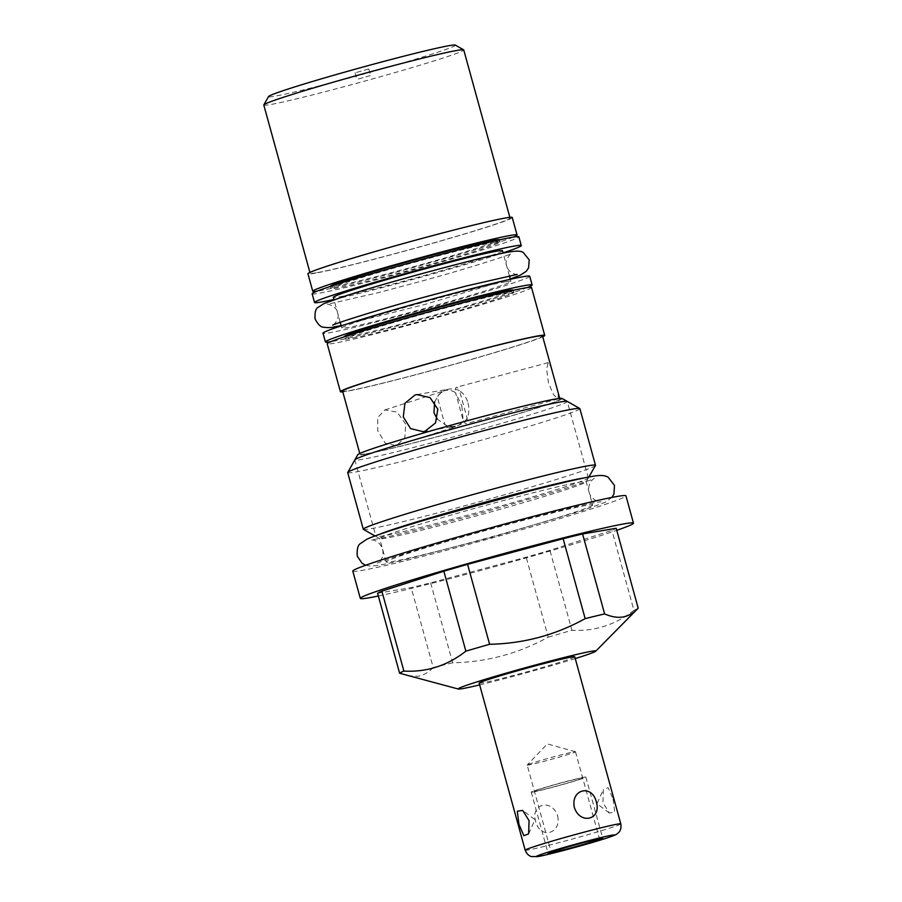 <?xml version="1.0" encoding="UTF-8"?>
<svg xmlns="http://www.w3.org/2000/svg" width="902" height="902" viewBox="0 0 902 902"><rect width="100%" height="100%" fill="white"/><g stroke="black" fill="none" stroke-linecap="round" stroke-linejoin="round"><path stroke-width="0.68" stroke-dasharray="4.51 3.38" d="M333.932 299.464A107.214 3.856 164.6 0 0 503.068 252.876M502.482 250.733A87.719 3.157 -15.4 0 1 433.197 273.047A87.719 3.157 -15.4 0 1 338.566 296.995A87.719 3.157 -15.4 0 1 333.334 297.333M312.137 293.77A107.214 3.856 -15.4 0 0 318.53 293.353A107.214 3.856 164.6 0 0 434.189 264.094A107.214 3.856 164.6 0 0 518.864 236.831M494.837 242.345A87.719 3.157 -15.4 0 1 500.069 242.007A87.719 3.157 -15.4 0 1 430.795 264.309A87.719 3.157 -15.4 0 1 336.164 288.257A87.719 3.157 -15.4 0 1 330.933 288.595A87.719 3.157 -15.4 0 1 400.217 266.282A87.719 3.157 -15.4 0 1 494.837 242.345M505.695 281.762A87.719 3.157 -15.4 0 1 510.927 281.424A87.719 3.157 -15.4 0 1 441.653 303.726A87.719 3.157 -15.4 0 1 347.022 327.674A87.719 3.157 -15.4 0 1 341.79 328.012A87.719 3.157 -15.4 0 1 411.064 305.699A87.719 3.157 -15.4 0 1 505.695 281.762M344.801 338.927A87.719 3.157 164.6 0 1 414.074 316.625A87.719 3.157 164.6 0 1 508.705 292.676A87.719 3.157 -15.4 0 1 513.937 292.338A87.719 3.157 -15.4 0 1 444.663 314.651A87.719 3.157 -15.4 0 1 350.032 338.588A87.719 3.157 164.6 0 1 344.801 338.927L344.226 336.863M513.339 290.162A87.719 3.157 -15.4 0 1 444.055 312.464A87.719 3.157 -15.4 0 1 349.424 336.412A87.719 3.157 -15.4 0 1 344.192 336.75M499.471 239.819A87.719 3.157 -15.4 0 1 430.186 262.132A87.719 3.157 -15.4 0 1 335.567 286.069A87.719 3.157 164.6 0 1 330.335 286.408M529.722 276.249A107.214 3.856 164.6 0 1 445.047 303.512A107.214 3.856 164.6 0 1 329.388 332.77A107.214 3.856 -15.4 0 1 322.995 333.188M527.253 287.58A107.214 3.856 164.6 0 1 431.1 316.816A107.214 3.856 164.6 0 1 331.801 341.508A107.214 3.856 -15.4 0 1 330.921 341.655M531.526 287.501A105.962 3.811 -15.4 0 1 447.843 314.448A105.962 3.811 -15.4 0 1 333.526 343.369A105.962 3.811 -15.4 0 1 327.212 343.775M513.339 237.091A105.962 3.811 -15.4 0 1 419.137 265.898A105.962 3.811 -15.4 0 1 319.06 290.85A105.962 3.811 -15.4 0 1 317.019 291.177M512.246 217.506A105.962 3.811 -15.4 0 1 428.563 244.453A105.962 3.811 -15.4 0 1 314.246 273.374A105.962 3.811 -15.4 0 1 307.932 273.78M542.756 336.784A105.962 3.811 -15.4 0 1 450.549 365.321A105.962 3.811 -15.4 0 1 346.729 391.299A105.962 3.811 -15.4 0 1 342.805 391.863M316.298 272.787A103.696 3.732 -15.4 0 1 310.119 273.182A103.696 3.732 -15.4 0 1 392.009 246.81A103.696 3.732 -15.4 0 1 503.88 218.51A103.696 3.732 164.6 0 1 510.07 218.104A103.696 3.732 164.6 0 1 428.168 244.476A103.696 3.732 164.6 0 1 316.298 272.787M263.801 105.027A103.696 3.732 164.6 0 0 269.98 104.632A103.696 3.732 164.6 0 0 381.85 76.32A103.696 3.732 164.6 0 0 463.752 49.948M455.296 45.1A96.897 3.484 164.6 0 1 380.509 69.386A96.897 3.484 164.6 0 1 274.321 96.3A96.897 3.484 -15.4 0 1 268.57 96.525M368.422 69.071L355.084 72.836L368.422 69.071M370.226 75.621L356.888 79.387L370.226 75.621M342.591 391.107A103.696 3.732 -15.4 0 0 348.781 390.713A103.696 3.732 164.6 0 0 460.651 362.401A103.696 3.732 164.6 0 0 542.542 336.029M366.167 453.819A103.696 3.732 164.6 0 0 478.037 425.518A103.696 3.732 164.6 0 0 559.928 399.146A103.696 3.732 164.6 0 0 553.749 399.541A103.696 3.732 -15.4 0 0 441.879 427.852A103.696 3.732 -15.4 0 0 359.977 454.225A103.696 3.732 -15.4 0 0 366.167 453.819M553.738 376.675L550.705 366.336L548.258 362.627L546.635 369.019L548.439 382.775L553.557 394.704L558.022 398.966L558.304 394.073L555.418 382.741M405.697 424.075L397.151 412.146L384.928 409.891L377.679 417.637L377.803 430.852L385.233 443.141L396.452 445.712L404.818 437.617L405.697 424.075M562.014 398.425A105.962 3.811 -15.4 0 1 480.236 424.989A105.962 3.811 -15.4 0 1 364.115 454.416A105.962 3.811 -15.4 0 1 357.823 454.676M347.698 472.58A120.417 4.33 164.6 0 0 354.881 472.118A120.417 4.33 164.6 0 0 504.004 433.761A120.417 4.33 164.6 0 0 579.885 408.629M363.427 529.384A120.417 4.33 164.6 0 0 370.485 528.786A120.417 4.33 164.6 0 0 519.608 490.429A120.417 4.33 164.6 0 0 595.455 465.466M592.625 505.03A107.101 3.856 -15.4 0 1 508.04 532.27A107.101 3.856 -15.4 0 1 392.505 561.506A107.101 3.856 164.6 0 1 386.112 561.912A107.101 3.856 164.6 0 1 470.697 534.672A107.101 3.856 164.6 0 1 586.232 505.447A107.101 3.856 -15.4 0 1 592.625 505.03L586.187 481.668A107.101 3.856 -15.4 0 0 579.806 482.074A107.101 3.856 164.6 0 0 464.259 511.31A107.101 3.856 164.6 0 0 379.686 538.55A107.101 3.856 164.6 0 0 379.787 538.663A107.101 3.856 164.6 0 0 386.067 538.133A107.101 3.856 -15.4 0 0 499.776 509.416A107.101 3.856 -15.4 0 0 586.153 481.815L588.882 477.023M352.795 571.09A141.67 5.096 164.6 0 0 536.679 525.426A141.67 5.096 164.6 0 0 625.954 495.852M378.344 596.008A141.67 5.096 164.6 0 0 544.199 552.723A141.67 5.096 164.6 0 0 616.754 530.331M377.6 593.291L411.177 587.574A123.98 4.465 164.6 0 0 430.637 582.85L526.193 557.199A123.98 4.465 -15.4 0 0 549.927 550.333L611.906 530.399A123.98 4.465 164.6 0 0 616.19 528.256M430.637 582.85L452.657 662.79C486.674 662.113 518.526 653.567 548.213 637.139L526.193 557.199M638.199 608.196A123.98 4.465 -15.4 0 1 633.926 610.338L611.906 530.399M548.213 637.139A123.98 4.465 164.6 0 0 571.947 630.272L549.927 550.333M452.657 662.79A123.98 4.465 -15.4 0 1 433.197 667.514L411.177 587.574M433.197 667.514C428.63 672.373 423.579 675.305 418.032 676.297L406.385 675.575M633.926 610.338C615.435 624.849 594.768 631.501 571.947 630.272M575.262 658.584A71.405 2.571 -15.4 0 1 479.65 684.911M479.165 683.13A49.587 1.781 164.6 0 0 482.119 682.938A49.587 1.781 164.6 0 0 535.608 669.408A49.587 1.781 164.6 0 0 574.766 656.791M557.65 815.814C561.596 834.057 540.118 839.582 535.664 821.474C530.241 803.75 551.731 798.225 557.65 815.814M613.078 799.071L614.724 812.15L609.324 812.995L602.942 802.712L603.37 789.521L608.14 787.683L613.078 799.071M527.185 765.065A25.042 0.902 -15.4 0 0 528.673 764.964A25.042 0.902 164.6 0 0 555.688 758.131A25.042 0.902 164.6 0 0 575.476 751.761A25.042 0.902 164.6 0 0 575.42 751.716A25.042 0.902 164.6 0 0 573.976 751.851A25.042 0.902 -15.4 0 0 547.672 758.492A25.042 0.902 -15.4 0 0 527.208 764.997A25.042 0.902 -15.4 0 0 527.185 765.065L551.246 852.413M467.991 402.946C469.446 408.211 469.153 413.285 467.123 418.178A18.818 17.702 80.3 0 1 457.224 425.778A18.818 17.702 80.3 0 1 455.397 426.195A18.818 17.702 80.3 0 1 444.923 424.605A18.818 14.342 72.2 0 0 455.995 426.556A18.818 14.342 72.2 0 0 463.121 420.185A18.818 3.36 -105 0 0 466.21 423.613A18.818 3.36 -105 0 0 467.123 418.178L459.546 390.701C463.729 393.588 466.537 397.669 467.991 402.946M447.245 389.529A18.818 17.702 80.3 0 1 449.083 389.1A18.818 17.702 80.3 0 1 459.546 390.701A18.818 3.36 -105 0 0 456.457 387.274A18.818 3.36 -105 0 0 455.544 392.697A18.818 14.342 72.2 0 0 444.472 390.746A18.818 14.342 72.2 0 0 437.357 397.117A18.818 17.702 80.3 0 1 447.245 389.529M461.858 406.013L463.121 420.185L455.544 392.697L461.858 406.013M434.584 401.988L437.357 397.117L444.923 424.605L437.278 419.103M379.381 534.379A110.157 3.969 164.6 0 0 375.92 536.408A110.157 3.969 164.6 0 0 382.482 535.991A110.157 3.969 164.6 0 0 501.32 505.921A110.157 3.969 164.6 0 0 588.329 477.902A110.157 3.969 164.6 0 0 584.304 477.925M588.329 477.902L567.268 401.469A110.157 3.969 -15.4 0 1 480.27 429.487A110.157 3.969 -15.4 0 1 361.431 459.558A110.157 3.969 -15.4 0 1 354.869 459.975L375.92 536.408M532.924 792.035A28.334 1.015 164.6 0 0 563.491 784.3A28.334 1.015 164.6 0 0 585.86 777.096A28.334 1.015 164.6 0 0 584.169 777.197A28.334 1.015 164.6 0 0 553.602 784.932A28.334 1.015 164.6 0 0 531.233 792.136A28.334 1.015 164.6 0 0 532.924 792.035M535.889 791.167A25.042 0.902 -15.4 0 1 550.186 786.037A25.042 0.902 -15.4 0 1 581.204 778.054A25.042 0.902 -15.4 0 1 566.907 783.195A25.042 0.902 -15.4 0 1 535.889 791.167M525.178 850.191A49.587 1.781 164.6 0 0 528.132 850A49.587 1.781 -15.4 0 0 581.621 836.47A49.587 1.781 -15.4 0 0 620.79 823.864M510.927 281.424L510.34 279.282M509.359 275.741L503.147 253.18M513.937 292.338L513.373 290.275M500.069 242.007L499.482 239.864M341.79 328.012L341.204 325.87M340.223 322.33L334.011 299.768M330.933 288.595L330.346 286.453M309.905 272.427L310.119 273.182M509.855 217.348L510.07 218.104M355.084 72.836L356.888 79.387M368.85 69.037L370.654 75.588M559.725 398.391L559.928 399.146M359.774 453.469L359.977 454.225M379.787 538.663L374.984 535.935M386.112 561.912L379.686 538.55M575.476 751.761L599.537 839.108M575.42 751.716L547.334 743.913L527.208 764.997M609.324 812.995L597.023 803.716L603.37 789.521M528.64 833.865L534.987 819.67L522.686 810.391M416.825 394.591L449.083 389.1M558.022 398.966L466.21 423.613M396.452 445.712L455.995 426.556M384.928 409.891L444.472 390.746M423.139 431.686L455.397 426.195M548.258 362.627L456.457 387.274M382.628 549.25C384.613 559.894 377.408 563.073 377.408 563.276C377.758 562.532 391.243 557.977 417.874 549.622L490.181 528.775L538.832 515.82C570.47 507.815 589.807 503.316 596.842 502.301L600.8 501.749C602.57 502.335 591.611 501.613 589.13 492.368C587.157 481.724 594.35 478.534 594.35 478.331C594.001 479.086 580.516 483.641 553.896 491.996L481.589 512.843L432.926 525.798C401.3 533.792 381.963 538.302 374.916 539.317L370.959 539.87C371.06 540.039 378.874 539.092 382.628 549.25M365.66 565.261L370.508 566.152L379.325 565.238L400.432 560.841L490.384 537.693L582.173 510.656L604.746 502.504L611.906 497.43M517.162 274.422C518.864 274.873 509.224 274.636 506.698 266.079C503.846 261.084 511.141 252.549 511.411 253.552C513.486 253.766 467.619 268.728 418.37 282.01L378.163 292.722L327.11 304.324C326.828 303.32 337.461 306.905 337.562 312.667C340.426 317.662 333.131 326.197 332.861 325.194M510.261 278.977L426.071 304.109L341.114 325.566M585.86 777.096L602.705 838.24M531.233 792.136L548.078 853.281"/><path stroke-width="1.35" d="M503.068 252.876A107.214 3.856 164.6 0 0 521.266 245.558A107.214 3.856 164.6 0 0 514.873 245.975A107.214 3.856 -15.4 0 0 399.225 275.234A107.214 3.856 -15.4 0 0 314.55 302.508A107.214 3.856 -15.4 0 0 320.943 302.091A107.214 3.856 164.6 0 0 333.932 299.464M334.011 299.768L333.334 297.333A87.719 3.157 -15.4 0 1 402.619 275.02A87.719 3.157 -15.4 0 1 497.25 251.072A87.719 3.157 -15.4 0 1 502.482 250.733L503.147 253.18M521.266 245.558L518.864 236.831A107.214 3.856 164.6 0 0 512.471 237.237A107.214 3.856 -15.4 0 0 396.812 266.507A107.214 3.856 -15.4 0 0 312.137 293.77L314.55 302.508M344.226 336.863L344.192 336.75A87.719 3.157 -15.4 0 1 413.477 314.437A87.719 3.157 -15.4 0 1 508.108 290.489A87.719 3.157 -15.4 0 1 513.339 290.162L513.373 290.275M330.346 286.453L330.335 286.408A87.719 3.157 164.6 0 1 399.609 264.094A87.719 3.157 164.6 0 1 494.24 240.157A87.719 3.157 -15.4 0 1 499.471 239.819L499.482 239.864M322.995 333.188A107.214 3.856 -15.4 0 1 407.67 305.925A107.214 3.856 -15.4 0 1 523.329 276.655A107.214 3.856 164.6 0 1 529.722 276.249L532.124 284.976A107.214 3.856 164.6 0 0 525.731 285.393A107.214 3.856 -15.4 0 0 410.083 314.651A107.214 3.856 -15.4 0 0 325.408 341.926L322.995 333.188M330.921 341.655A107.214 3.856 -15.4 0 1 325.408 341.926M527.253 287.58A107.214 3.856 164.6 0 0 532.124 284.976M342.805 391.863A105.962 3.811 -15.4 0 1 340.415 391.705L327.212 343.775A105.962 3.811 -15.4 0 1 410.895 316.827A105.962 3.811 -15.4 0 1 525.212 287.907A105.962 3.811 -15.4 0 1 531.526 287.501L544.729 335.431A105.962 3.811 -15.4 0 1 542.756 336.784M317.019 291.177A105.962 3.811 -15.4 0 1 312.746 291.256A105.962 3.811 -15.4 0 1 396.429 264.309A105.962 3.811 -15.4 0 1 510.746 235.377A105.962 3.811 -15.4 0 1 517.06 234.971A105.962 3.811 -15.4 0 1 513.339 237.091M312.746 291.256L307.932 273.78A105.962 3.811 -15.4 0 1 391.615 246.832A105.962 3.811 -15.4 0 1 505.932 217.912A105.962 3.811 -15.4 0 1 512.246 217.506L517.06 234.971M340.415 391.705A105.962 3.811 -15.4 0 1 424.098 364.758A105.962 3.811 -15.4 0 1 538.415 335.837A105.962 3.811 -15.4 0 1 544.729 335.431M509.855 217.348L463.752 49.948A103.696 3.732 164.6 0 0 463.651 49.836A103.696 3.732 164.6 0 0 457.562 50.343A103.696 3.732 164.6 0 0 347.473 78.147A103.696 3.732 164.6 0 0 263.824 104.88A103.696 3.732 164.6 0 0 263.801 105.027L309.905 272.427M263.824 104.88L268.57 96.525A96.897 3.484 -15.4 0 1 346.729 71.562A96.897 3.484 -15.4 0 1 449.613 45.574A96.897 3.484 164.6 0 1 455.296 45.1L463.651 49.836M559.725 398.391L542.542 336.029A103.696 3.732 164.6 0 0 536.363 336.435A103.696 3.732 -15.4 0 0 424.492 364.735A103.696 3.732 -15.4 0 0 342.591 391.107L359.774 453.469M424.966 431.269L423.139 431.686L410.557 428.563L403.273 416.916L404.942 403.284L414.976 395.02L416.825 394.591L430.062 397.613L437.82 409.192L435.542 422.914L424.966 431.269M347.732 472.411L357.823 454.676A105.962 3.811 -15.4 0 1 443.299 427.368A105.962 3.811 -15.4 0 1 555.801 398.955A105.962 3.811 -15.4 0 1 562.014 398.425L579.76 408.493A120.417 4.33 164.6 0 0 572.702 409.091A120.417 4.33 164.6 0 0 423.579 447.448A120.417 4.33 164.6 0 0 347.732 472.411A120.417 4.33 164.6 0 0 347.698 472.58L363.303 529.248A120.417 4.33 164.6 0 0 363.427 529.384L374.984 535.935M588.882 477.023L595.455 465.466A120.417 4.33 164.6 0 0 595.489 465.297L579.885 408.629A120.417 4.33 164.6 0 0 579.76 408.493M595.489 465.297A120.417 4.33 164.6 0 0 588.307 465.759A120.417 4.33 164.6 0 0 439.184 504.117A120.417 4.33 164.6 0 0 363.303 529.248M616.754 530.331A141.67 5.096 164.6 0 0 633.463 523.149L625.954 495.852A141.67 5.096 164.6 0 0 442.059 541.527A141.67 5.096 164.6 0 0 352.795 571.09L360.315 598.387A141.67 5.096 164.6 0 0 378.344 596.008M633.463 523.149A141.67 5.096 164.6 0 0 449.579 568.824A141.67 5.096 164.6 0 0 360.315 598.387M403.893 671.088C426.725 672.317 447.381 665.665 465.872 651.154A123.98 4.465 164.6 0 1 489.606 644.287C523.634 643.6 555.485 635.053 585.161 618.637A123.98 4.465 -15.4 0 1 604.622 613.912C611.342 616.844 617.475 617.87 623.045 616.979C628.581 615.976 633.644 613.056 638.199 608.196L616.19 528.256L582.602 533.973A123.98 4.465 164.6 0 0 563.141 538.697L467.586 564.348A123.98 4.465 -15.4 0 0 443.852 571.214L381.873 591.148A123.98 4.465 164.6 0 0 377.6 593.291L399.609 673.23A123.98 4.465 -15.4 0 1 403.893 671.088L381.873 591.148M604.622 613.912L582.602 533.973M585.161 618.637L563.141 538.697M465.872 651.154L443.852 571.214M489.606 644.287L467.586 564.348M479.65 684.911A71.405 2.571 -15.4 0 1 462.388 688.654A71.405 2.571 -15.4 0 1 458.306 689.038L399.609 673.23M458.306 689.038A71.405 2.571 -15.4 0 1 512.415 671.359A71.405 2.571 -15.4 0 1 591.543 651.278A71.405 2.571 -15.4 0 1 595.715 651.199A71.405 2.571 -15.4 0 1 575.262 658.584M595.715 651.199L638.199 608.196M620.79 823.864L574.766 656.791A49.587 1.781 164.6 0 0 571.812 656.983A49.587 1.781 164.6 0 0 518.323 670.524A49.587 1.781 164.6 0 0 479.165 683.13L525.178 850.191C527.478 856.088 531.684 856.618 531.582 856.584L537.863 856.573C546.962 855.175 587.191 844.385 605.445 838.477C616.991 834.621 615.705 834.925 618.558 832.625C618.49 832.715 621.828 830.099 620.79 823.864A49.587 1.781 -15.4 0 0 617.825 824.045A49.587 1.781 164.6 0 0 564.336 837.586A49.587 1.781 164.6 0 0 525.178 850.191M574.371 807.572C580.279 825.161 601.769 819.636 596.346 801.923C591.892 783.804 570.414 789.329 574.371 807.572M529.068 820.685L528.64 833.865L523.87 835.703L518.932 824.315L517.286 811.236L522.686 810.391L529.068 820.685M552.734 852.322A25.042 0.902 164.6 0 0 579.76 845.478A25.042 0.902 164.6 0 0 599.537 839.108A25.042 0.902 164.6 0 0 598.037 839.21A25.042 0.902 164.6 0 0 571.022 846.042A25.042 0.902 164.6 0 0 551.246 852.413A25.042 0.902 164.6 0 0 552.734 852.322M437.278 419.103L433.963 412.789L434.584 401.988M584.304 477.925A110.157 3.969 164.6 0 0 581.756 478.331A110.157 3.969 164.6 0 0 476.955 504.466A110.157 3.969 164.6 0 0 379.381 534.379M354.869 459.975A110.157 3.969 -15.4 0 1 441.867 431.957A110.157 3.969 -15.4 0 1 560.706 401.897A110.157 3.969 -15.4 0 1 567.268 401.469M549.758 853.179A28.334 1.015 164.6 0 0 580.324 845.445A28.334 1.015 164.6 0 0 602.705 838.24A28.334 1.015 164.6 0 0 601.014 838.341A28.334 1.015 164.6 0 0 570.447 846.076A28.334 1.015 164.6 0 0 548.078 853.281A28.334 1.015 164.6 0 0 549.758 853.179M612.03 835.162A40.511 1.454 -15.4 0 1 588.916 843.46A40.511 1.454 -15.4 0 1 538.742 856.37A40.511 1.454 164.6 0 1 561.856 848.06A40.511 1.454 164.6 0 1 612.03 835.162M510.34 279.282L509.359 275.741M341.204 325.87L340.223 322.33M611.906 497.43L613.946 494.025L614.487 485.389L608.219 477.327C605.389 475.264 600.134 474.948 592.434 476.38C583.459 477.857 563.649 482.299 530.635 490.778L428.63 518.943C397.139 528.222 376.608 534.942 367.024 539.103L360.349 543.613C357.801 545.214 356.775 549.419 357.282 556.23L362.164 563.378L365.66 565.261M332.872 325.182L332.861 325.194C330.786 324.979 376.653 310.029 425.902 296.735L466.108 286.035L517.162 274.422M510.261 278.977L520.274 275.189L526.227 271.355L528.583 267.883L529.215 259.877L523.318 252.56C521.255 250.959 516.835 250.733 510.07 251.85C493.676 253.89 388.198 281.886 344.181 296.386L323.998 303.568L318.045 307.39C315.677 308.687 314.685 312.52 315.057 318.868C317.989 324.517 320.808 327.291 323.502 327.2C327.832 327.832 331.395 327.73 334.191 326.896L341.114 325.566"/></g></svg>
